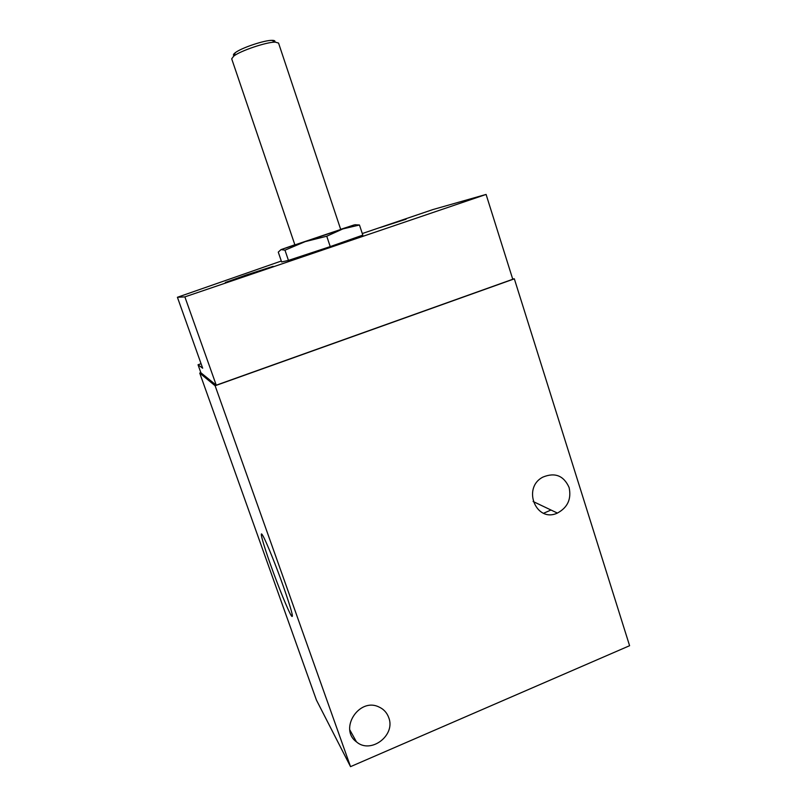 <?xml version="1.0" encoding="UTF-8"?>
<svg xmlns="http://www.w3.org/2000/svg" width="807" height="807" viewBox="0 0 807 807"><rect width="100%" height="100%" fill="white"/><g stroke="black" fill="none" stroke-linecap="round" stroke-linejoin="round"><path stroke-width="1.21" d="M340.665 229.349L354.122 224.931L342.793 228.936L359.458 225.002L354.909 224.739M284.972 250.17L305.177 241.636L281.018 249.605L284.972 250.17L288.452 260.399L281.633 261.962L278.274 252.127L281.018 249.605L294.858 244.763M274.834 41.903C275.328 40.854 274.37 40.34 271.969 40.35C264.333 40.179 241.283 47.936 235.301 52.687C233.384 54.14 232.941 55.128 233.959 55.653M278.546 43.053L275.237 42.125C266.653 41.954 240.516 50.75 233.778 56.076L231.7 58.82L294.898 244.904L340.715 229.481L278.546 43.053M342.793 228.936L305.177 241.636L326.754 236.219L342.793 228.936M359.458 225.002L362.807 235.13L330.234 246.599L326.754 236.219M288.452 260.399L330.234 246.599M246.367 274.955L273.18 266.33C274.784 266.35 224.154 283.459 225.335 282.49L246.367 274.955M379.996 227.624L406.103 219.191L379.996 227.624M362.282 233.546L432.986 209.538L486.096 194.437L184.874 296.885L177.409 297.279L281.31 261.034M201.074 363.705L198.038 364.764L200.893 372.773L216.256 385.191L512.768 279.272L486.096 194.437M200.862 372.683L199.733 373.086L215.116 385.746L350.531 766.65L629.591 645.711L514.341 278.839L512.657 278.929M514.341 278.839L215.116 385.746M177.409 297.279L202.678 368.214L198.038 364.764M184.874 296.885L216.256 385.191M350.531 766.65L316.415 700.042L199.733 373.086M388.712 717.544C386.886 712.571 383.567 709.02 378.755 706.892C359.034 697.329 338.688 729.104 356.452 741.855C370.736 754.474 395.965 735.328 388.712 717.544M569.096 487.478C563.73 475.626 555.014 472.156 542.929 477.088C521.776 487.821 536.151 523.188 557.395 513.07C567.674 507.522 571.568 498.988 569.096 487.478M270.728 565.213C262.739 542.919 258.714 527.939 263.153 536.221C266.794 542.839 276.196 566.141 283.56 586.951C291.357 609.406 293.98 619.05 291.408 615.882C288.311 611.161 278.334 586.618 270.728 565.213M235.301 52.687L233.778 56.076M271.969 40.35L275.237 42.125M356.452 741.855L349.794 729.861M557.395 513.07L533.104 501.5M292.195 614.188L291.408 615.882M543.595 513.262L550.979 510.014"/></g></svg>

